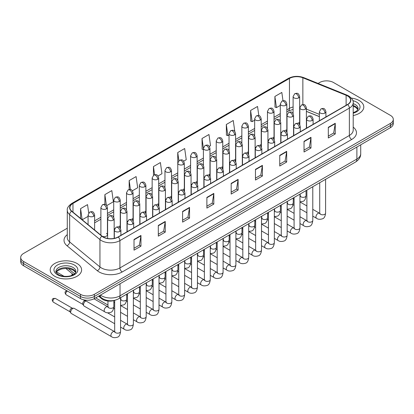 <?xml version="1.0" encoding="UTF-8"?>
<svg xmlns="http://www.w3.org/2000/svg" width="414" height="414" viewBox="0 0 414 414"><rect width="100%" height="100%" fill="white"/><g stroke="black" fill="none" stroke-linecap="round" stroke-linejoin="round"><path stroke-width="0.62" d="M280.749 132.149A3.271 1.889 0 0 0 281.251 132.521M267.936 139.549A3.271 1.889 0 0 0 268.432 139.916M255.122 146.944A3.271 1.889 0 0 0 255.619 147.317M242.309 154.344A3.271 1.889 0 0 0 242.806 154.717M229.491 161.745A3.271 1.889 0 0 0 229.993 162.112M216.677 169.14A3.271 1.889 0 0 0 217.174 169.512M203.864 176.54A3.271 1.889 0 0 0 204.361 176.907M191.051 183.94A3.271 1.889 0 0 0 191.547 184.308M178.237 191.335A3.271 1.889 0 0 0 178.734 191.708M165.419 198.736A3.271 1.889 0 0 0 165.921 199.103M152.606 206.131A3.271 1.889 0 0 0 153.102 206.503M139.792 213.531A3.271 1.889 0 0 0 140.289 213.903M126.979 220.931A3.271 1.889 0 0 0 127.476 221.299M114.166 228.326A3.271 1.889 0 0 0 114.662 228.699M102.263 236.301A3.271 1.889 0 0 0 105.663 236.441A3.271 1.889 0 0 0 107.433 234.764L107.433 207.517A3.271 1.889 0 0 1 106.476 208.853A3.271 1.889 0 0 1 101.849 208.853A3.271 1.889 0 0 1 100.892 207.517L100.892 234.764A3.271 1.889 0 0 0 101.011 235.271M293.562 124.754A3.271 1.889 0 0 0 294.064 125.121M319.38 116.639L306.381 111.387M286.679 131.761A3.271 1.889 0 0 0 286.835 131.186A3.271 1.889 0 0 0 285.877 129.851M273.861 139.161A3.271 1.889 0 0 0 274.021 138.581A3.271 1.889 0 0 0 273.059 137.246M261.048 146.556A3.271 1.889 0 0 0 261.203 145.982A3.271 1.889 0 0 0 260.246 144.646M248.234 153.956A3.271 1.889 0 0 0 248.39 153.382A3.271 1.889 0 0 0 247.432 152.047M235.421 161.356A3.271 1.889 0 0 0 235.576 160.777A3.271 1.889 0 0 0 234.619 159.442M222.608 168.752A3.271 1.889 0 0 0 222.763 168.177A3.271 1.889 0 0 0 221.806 166.842M209.789 176.152A3.271 1.889 0 0 0 209.95 175.577A3.271 1.889 0 0 0 208.987 174.237M196.976 183.552A3.271 1.889 0 0 0 197.131 182.972A3.271 1.889 0 0 0 196.174 181.637M184.163 190.947A3.271 1.889 0 0 0 184.318 190.373A3.271 1.889 0 0 0 183.361 189.038M171.349 198.347A3.271 1.889 0 0 0 171.505 197.768A3.271 1.889 0 0 0 170.547 196.433M158.536 205.742A3.271 1.889 0 0 0 158.691 205.168A3.271 1.889 0 0 0 157.734 203.833M145.718 213.143A3.271 1.889 0 0 0 145.878 212.568A3.271 1.889 0 0 0 144.916 211.233M132.904 220.543A3.271 1.889 0 0 0 133.06 219.963A3.271 1.889 0 0 0 132.102 218.628M120.091 227.938A3.271 1.889 0 0 0 120.246 227.364A3.271 1.889 0 0 0 119.289 226.028M107.433 234.764A3.271 1.889 0 0 0 106.476 233.424M299.493 124.366A3.271 1.889 0 0 0 299.648 123.786A3.271 1.889 0 0 0 298.691 122.451M114.864 300.285A9.812 5.667 180 0 1 101.699 298.706L98.599 296.145M359.202 100.55A15.701 9.067 0 0 0 351.357 98.092A15.701 9.067 0 0 1 359.202 100.55A15.701 9.067 0 0 1 363.797 106.962A15.701 9.067 0 0 0 359.202 100.55M77.004 263.475A15.701 9.067 0 0 0 59.895 261.508A15.701 9.067 0 0 0 50.203 269.881A15.701 9.067 0 0 0 54.798 276.293A15.701 9.067 0 0 0 71.912 278.26A15.701 9.067 0 0 0 81.605 269.881A15.701 9.067 0 0 0 77.004 263.475A15.701 9.067 0 0 0 59.895 261.508A15.701 9.067 0 0 0 50.203 269.881A15.701 9.067 0 0 0 54.798 276.293A15.701 9.067 0 0 0 71.912 278.26A15.701 9.067 0 0 0 81.605 269.881A15.701 9.067 0 0 0 77.004 263.475M347.517 95.944A10.469 6.044 180 0 1 350.586 100.214A10.469 6.044 180 0 1 347.517 104.488L118.062 236.963A10.469 6.044 180 0 1 102.087 236.156L71.793 211.181A10.469 6.044 180 0 1 69.899 207.714A10.469 6.044 180 0 1 72.968 203.44L289.453 78.453A10.469 6.044 180 0 1 302.857 77.775L346.12 95.267A10.469 6.044 180 0 1 347.517 95.944M347.703 95.836A10.728 6.194 0 0 0 346.27 95.142L303.007 77.651A10.728 6.194 0 0 0 289.267 78.344L72.781 203.331A10.728 6.194 0 0 0 71.581 211.264L101.87 236.244A10.728 6.194 0 0 0 118.249 237.072L347.703 104.597A10.728 6.194 0 0 0 347.703 95.836M67.285 228.223L23.572 253.456A9.812 5.667 0 0 0 20.7 257.461L20.7 261.736A9.812 5.667 0 0 0 23.572 265.741L80.476 298.597L80.476 296.46A9.812 5.667 0 0 0 94.356 296.46L390.428 125.525A9.812 5.667 0 0 0 393.3 121.514A9.812 5.667 0 0 1 390.428 125.525L94.356 296.46A9.812 5.667 0 0 1 80.476 296.46L23.572 263.604L80.476 296.46L80.476 294.323A9.812 5.667 0 0 0 94.356 294.323L390.428 123.388A9.812 5.667 0 0 0 393.3 119.382A9.812 5.667 0 0 0 390.428 115.371L333.524 82.521A9.812 5.667 0 0 0 319.644 82.521L318.081 83.426M20.7 259.599A9.812 5.667 0 0 0 23.572 263.604A9.812 5.667 0 0 1 20.7 259.599M134.022 239.473L134.022 250.159L140.962 246.154L140.962 235.468L134.022 239.473M134.022 248.265L139.368 245.176L140.936 235.825A2.619 1.511 -120 0 0 140.962 235.468M139.321 245.207L140.962 246.154M158.308 225.454L158.308 236.135L165.248 232.13L165.248 221.449L158.308 225.454M158.308 234.241L163.654 231.157L165.222 221.8A2.619 1.511 -120 0 0 165.248 221.449M163.608 231.183L165.248 232.13M182.595 211.43L182.595 222.116L189.534 218.111L189.534 207.424L182.595 211.43M182.595 220.217L187.94 217.133L189.508 207.781A2.619 1.511 -120 0 0 189.534 207.424M187.894 217.159L189.534 218.111M206.886 197.411L206.886 208.092L213.826 204.086L213.826 193.405L206.886 197.411M206.886 206.198L212.227 203.114L213.795 193.757A2.619 1.511 -120 0 0 213.826 193.405M212.18 203.139L213.826 204.086M328.318 127.3L328.318 137.981L335.257 133.976L335.257 123.294L328.318 127.3M328.318 136.087L333.663 133.003L335.231 123.646A2.619 1.511 -120 0 0 335.257 123.294M333.617 133.029L335.257 133.976M304.031 141.319L304.031 152.005L310.971 148L310.971 137.313L304.031 141.319M304.031 150.111L309.377 147.022L310.945 137.671A2.619 1.511 -120 0 0 310.971 137.313M309.33 147.053L310.971 148M279.745 155.343L279.745 166.024L286.685 162.019L286.685 151.338L279.745 155.343M279.745 164.13L285.091 161.046L286.659 151.69A2.619 1.511 -120 0 0 286.685 151.338M285.044 161.072L286.685 162.019M255.459 169.367L255.459 180.049L262.398 176.043L262.398 165.357L255.459 169.367M255.459 178.155L260.804 175.065L262.367 165.714A2.619 1.511 -120 0 0 262.398 165.357M260.758 175.096L262.398 176.043M231.172 183.386L231.172 194.073L238.112 190.062L238.112 179.381L231.172 183.386M231.172 192.174L236.518 189.089L238.081 179.738A2.619 1.511 -120 0 0 238.112 179.381M236.472 189.115L238.112 190.062M353.199 115.532A15.701 9.067 0 0 0 363.797 106.962A15.701 9.067 0 0 1 353.199 115.532M20.7 257.461A9.812 5.667 0 0 0 23.572 261.472L80.476 294.323M132.418 190.771L137.671 187.739L136.102 176.576L129.168 180.582L129.168 189.508M106.786 205.567L113.384 201.763L111.816 190.6L104.877 194.606L104.877 204.325M88.705 212.987L87.53 204.619L80.59 208.625L80.59 218.432M209.303 146.385L210.535 145.671L208.966 134.509L202.027 138.514L202.141 149.133M234.785 131.404L233.253 120.49L226.313 124.495L226.427 135.114M258.822 115.589L257.539 106.465L250.599 110.471L250.713 121.09M282.99 100.721L281.825 92.446L274.891 96.452L274.999 107.071M158.044 175.976L161.957 173.72L160.394 162.552L153.454 166.563L153.454 175.308M183.676 161.181L186.243 159.695L184.68 148.533L177.741 152.538L177.777 163.199M177.741 152.538L178.884 160.679M203.403 149.609L202.027 149.092M202.027 138.514L203.403 148.336A3.271 1.889 0 0 0 204.361 149.666A3.271 1.889 0 0 0 208.987 149.666A3.271 1.889 0 0 0 209.95 148.331C208.62 144.134 207.331 144.972 205.039 145.5A3.271 1.889 60 0 1 206.674 145.661A3.271 1.889 -120 0 1 208.987 149.666M226.313 124.495L227.881 135.657L229.035 134.99M227.881 135.657L226.313 135.073M250.599 110.471L252.167 121.633L254.662 120.195M252.167 121.633L250.599 121.048M274.891 96.452L276.454 107.614L280.294 105.399M276.454 107.614L274.891 107.029M153.454 166.563L154.603 174.755M129.168 180.582L130.42 189.514M104.877 194.606L106.351 205.085M82.205 219.762L88.073 216.372M80.59 208.625L82.148 219.715M80.476 298.597A9.812 5.667 0 0 0 94.356 298.597L390.428 127.662A9.812 5.667 0 0 0 393.3 123.651L393.3 119.382M107.95 305.035L96.928 298.675A2.945 1.697 -60 0 1 96.56 298.313A2.945 1.697 -60 0 1 96.322 297.459M114.678 323.717L84.114 306.075A2.945 1.697 -60 0 1 83.747 305.708A2.945 1.697 -60 0 1 83.504 304.725A2.945 1.697 -60 0 1 85.589 301.118A2.945 1.697 -60 0 1 85.936 300.952M83.747 305.708L82.872 304.3A2.127 1.226 -60 0 1 82.697 303.591A2.127 1.226 -60 0 1 84.197 300.988A2.127 1.226 -60 0 1 84.901 300.781L85.682 300.807M70.69 312.125A2.945 1.697 -60 0 1 72.771 308.518A2.945 1.697 -60 0 1 73.744 308.233A2.945 1.697 -60 0 1 74.246 308.373L114.471 331.593A2.945 1.697 -60 0 0 113.125 331.671A2.945 1.697 -60 0 0 112.996 331.743A2.945 1.697 -60 0 0 111.076 334.336A2.945 1.697 -60 0 0 111.526 336.696L71.301 313.47A2.945 1.697 -60 0 1 70.934 313.108A2.945 1.697 -60 0 1 70.69 312.125M70.934 313.108L70.054 311.701A2.127 1.226 -60 0 1 69.883 310.986A2.127 1.226 -60 0 1 71.384 308.383A2.127 1.226 -60 0 1 72.088 308.182L73.744 308.233M101.699 298.013L101.699 298.706M353.199 127.134A16.358 9.444 180 0 1 351.683 139.477L122.228 271.951A3.271 1.889 60 0 1 119.915 267.946L349.369 135.471A13.082 7.555 0 0 0 353.199 130.131L353.199 102.781A13.082 7.555 180 0 1 349.369 108.121A3.271 1.889 -120 0 0 347.703 104.597M122.228 271.951A16.358 9.444 180 0 1 99.096 271.951A16.358 9.444 180 0 1 97.264 270.694L66.97 245.714A16.358 9.444 180 0 1 67.285 234.634M101.409 267.946A13.082 7.555 0 0 0 119.915 267.946L119.915 240.596A13.082 7.555 180 0 1 99.945 239.587L69.65 214.612A13.082 7.555 180 0 1 67.285 210.276L67.285 237.626A13.082 7.555 0 0 0 69.65 241.962L99.945 266.937A13.082 7.555 0 0 0 101.409 267.946M353.199 102.781C353.639 100.737 352.133 98.454 348.691 95.939L346.973 95.106A3.271 1.532 112 0 0 346.27 95.142M346.973 95.106L303.71 77.615C298.292 75.7 293.148 75.979 288.279 78.453A3.271 1.889 60 0 1 289.267 78.344M72.781 203.331A3.271 1.889 -120 0 0 71.793 203.44C68.398 205.877 66.892 208.159 67.285 210.276M71.581 211.264A3.271 2.189 129.5 0 0 69.65 214.612L69.65 241.962A3.271 2.189 -50.5 0 1 66.97 245.714M303.71 77.615A3.271 1.532 112 0 0 303.007 77.651M101.87 236.244A3.271 2.189 129.5 0 0 99.945 239.587L99.945 266.937A3.271 2.189 -50.5 0 1 97.264 270.694M118.249 237.072A3.271 1.889 60 0 1 119.915 240.596L349.369 108.121L349.369 135.471A3.271 1.889 60 0 0 351.683 139.477M94.356 294.323L94.356 298.597M390.428 123.388L390.428 127.662M23.572 261.472L23.572 265.741M72.968 203.44L72.968 212.149M346.12 95.267L346.12 105.296M302.857 77.775L302.857 104.566M319.38 114.373L306.381 109.115M299.979 106.874A10.469 6.044 0 0 0 299.648 106.817M293.107 106.998A10.469 6.044 0 0 0 289.453 108.37L286.835 109.881M289.453 78.453L289.453 108.37A5.889 3.4 60 0 1 288.232 111.061L286.835 111.873M280.294 113.659L274.021 117.276M267.475 121.054L261.203 124.676M254.662 128.454L248.39 132.076M241.848 135.849L235.576 139.471M229.035 143.249L222.763 146.872M216.222 150.649L209.95 154.267M203.403 158.044L197.131 161.667M190.59 165.445L184.318 169.067M177.777 172.845L171.505 176.462M164.963 180.24L158.691 183.863M152.15 187.64L145.878 191.263M139.332 195.035L133.06 198.658M126.518 202.436L120.246 206.058M113.705 209.836L107.433 213.453M100.892 217.231L94.62 220.853M231.172 183.728L238.081 179.738M255.459 169.704L262.367 165.714M279.745 155.68L286.659 151.69M304.031 141.66L310.945 137.671M328.318 127.636L335.231 123.646M206.886 197.747L213.795 193.757M182.595 211.771L189.508 207.781M158.308 225.79L165.222 221.8M134.022 239.815L140.936 235.825M100.442 295.084A13.082 7.555 0 0 0 101.523 295.793A13.082 7.555 0 0 0 120.029 295.793L356.889 159.043A13.082 7.555 0 0 0 360.718 153.703C360.817 156.947 359.083 159.726 355.533 162.04L118.673 298.784A6.541 3.778 60 0 0 120.029 295.793L120.029 283.771M356.889 147.022L356.889 159.043A6.541 3.778 60 0 1 355.533 162.04M100.084 295.286A6.541 4.378 129.5 0 0 101.254 297.661L99.075 295.87M68.284 268.582L74.592 273.783M324.964 113.048A3.271 1.889 0 0 0 325.927 111.713C324.597 107.516 323.308 108.354 321.016 108.882A3.271 1.889 60 0 1 322.651 109.042A3.271 1.889 -120 0 1 324.964 113.048A3.271 1.889 0 0 1 320.338 113.048A3.271 1.889 0 0 1 319.38 111.713L321.016 108.882M312.782 216.144L316.555 218.323A2.945 1.697 -60 0 1 316.105 215.963A2.945 1.697 -60 0 1 318.024 213.37A2.945 1.697 -60 0 1 318.159 213.298A2.945 1.697 -60 0 1 319.499 213.226L312.782 209.344M319.877 213.52L319.613 213.738L319.711 213.101A2.945 1.697 -0 0 0 320.571 214.302A2.945 1.697 -0 0 0 324.602 214.374A2.945 1.697 -0 0 0 325.595 213.101C325.192 216.522 324.136 218.432 322.423 218.83C319.96 219.58 318.004 219.41 316.555 218.323M305.418 109.161A3.271 1.889 0 0 0 306.381 107.826C305.051 103.635 303.762 104.468 301.47 104.996A3.271 1.889 60 0 1 303.11 105.156A3.271 1.889 -120 0 1 305.418 109.161A3.271 1.889 0 0 1 300.797 109.161A3.271 1.889 0 0 1 299.834 107.826L301.47 104.996M300.331 196.065L300.067 196.283L300.166 195.646A2.945 1.697 -0 0 0 301.025 196.852A2.945 1.697 -0 0 0 305.056 196.924A2.945 1.697 -0 0 0 306.049 195.646C305.646 199.067 304.59 200.976 302.877 201.375L299.969 201.866M298.691 97.88A3.271 1.889 0 0 0 299.648 96.545C298.318 92.348 297.029 93.181 294.742 93.709A3.271 1.889 60 0 1 296.377 93.874A3.271 1.889 -120 0 1 298.691 97.88A3.271 1.889 0 0 1 294.064 97.88A3.271 1.889 0 0 1 293.107 96.545L294.742 93.709M312.151 120.448A3.271 1.889 0 0 0 313.108 119.113C311.783 114.916 310.49 115.754 308.202 116.277A3.271 1.889 60 0 1 309.838 116.443A3.271 1.889 -120 0 1 312.151 120.448A3.271 1.889 0 0 1 307.524 120.448A3.271 1.889 0 0 1 306.567 119.113L308.202 116.277M299.969 223.544L303.741 225.718A2.945 1.697 -60 0 1 303.291 223.363A2.945 1.697 -60 0 1 305.211 220.766A2.945 1.697 -60 0 1 305.346 220.698A2.945 1.697 -60 0 1 306.686 220.621L299.969 216.745M307.064 220.916L306.8 221.138L306.893 220.502A2.945 1.697 -0 0 0 307.757 221.702A2.945 1.697 -0 0 0 311.783 221.775A2.945 1.697 -0 0 0 312.782 220.502C312.379 223.917 311.323 225.827 309.605 226.23C307.147 226.975 305.19 226.81 303.741 225.718M299.338 127.848A3.271 1.889 0 0 0 300.295 126.513C298.97 122.316 297.676 123.149 295.389 123.677A3.271 1.889 60 0 1 297.024 123.838A3.271 1.889 -120 0 1 299.338 127.848A3.271 1.889 0 0 1 294.711 127.848A3.271 1.889 0 0 1 293.754 126.513L295.389 123.677M287.156 230.94L290.928 233.118A2.945 1.697 -60 0 1 290.473 230.758A2.945 1.697 -60 0 1 292.398 228.166A2.945 1.697 -60 0 1 292.527 228.093A2.945 1.697 -60 0 1 293.873 228.021L287.156 224.14M294.25 228.316L293.987 228.533L294.08 227.897A2.945 1.697 -0 0 0 294.944 229.102A2.945 1.697 -0 0 0 298.97 229.175A2.945 1.697 -0 0 0 299.969 227.897C299.565 231.317 298.504 233.227 296.791 233.625C294.333 234.376 292.377 234.205 290.928 233.118M286.524 135.243A3.271 1.889 0 0 0 287.482 133.908C286.152 129.711 284.863 130.55 282.576 131.078A3.271 1.889 60 0 1 284.211 131.238A3.271 1.889 -120 0 1 286.524 135.243A3.271 1.889 0 0 1 281.898 135.243A3.271 1.889 0 0 1 280.94 133.908L282.576 131.078M274.337 238.34L278.11 240.518A2.945 1.697 -60 0 1 277.659 238.159A2.945 1.697 -60 0 1 279.585 235.566A2.945 1.697 -60 0 1 279.714 235.494A2.945 1.697 -60 0 1 281.054 235.416L274.337 231.54M281.437 235.716L281.173 235.933L281.266 235.297A2.945 1.697 -0 0 0 282.131 236.497A2.945 1.697 -0 0 0 286.157 236.57A2.945 1.697 -0 0 0 287.156 235.297C286.752 238.718 285.691 240.627 283.978 241.026C281.52 241.771 279.564 241.605 278.11 240.518M273.711 142.644A3.271 1.889 0 0 0 274.668 141.309C273.338 137.112 272.05 137.945 269.762 138.473A3.271 1.889 60 0 1 271.398 138.638A3.271 1.889 -120 0 1 273.711 142.644A3.271 1.889 0 0 1 269.084 142.644A3.271 1.889 0 0 1 268.122 141.309L269.762 138.473M261.524 245.74L265.296 247.914A2.945 1.697 -60 0 1 264.846 245.559A2.945 1.697 -60 0 1 266.771 242.961A2.945 1.697 -60 0 1 266.901 242.894A2.945 1.697 -60 0 1 268.241 242.816L261.524 238.94M268.619 243.111L268.355 243.328L268.453 242.697A2.945 1.697 -0 0 0 269.312 243.898A2.945 1.697 -0 0 0 273.344 243.97A2.945 1.697 -0 0 0 274.337 242.697C273.939 246.113 272.878 248.022 271.165 248.426C268.702 249.171 266.745 249 265.296 247.914M292.605 116.562A3.271 1.889 0 0 0 293.562 115.227C292.237 111.03 290.949 111.868 288.656 112.396A3.271 1.889 60 0 1 290.292 112.556A3.271 1.889 -120 0 1 292.605 116.562A3.271 1.889 0 0 1 287.978 116.562A3.271 1.889 0 0 1 287.021 115.227L288.656 112.396M287.518 203.465L287.254 203.683L287.347 203.046A2.945 1.697 -0 0 0 288.211 204.247A2.945 1.697 -0 0 0 292.243 204.319A2.945 1.697 -0 0 0 293.236 203.046C292.833 206.462 291.777 208.371 290.059 208.775L287.156 209.261M279.792 123.962A3.271 1.889 0 0 0 280.749 122.627C279.424 118.43 278.13 119.263 275.843 119.791A3.271 1.889 60 0 1 277.478 119.951A3.271 1.889 -120 0 1 279.792 123.962A3.271 1.889 0 0 1 275.165 123.962A3.271 1.889 0 0 1 274.208 122.627L275.843 119.791M274.705 210.861L274.441 211.078L274.534 210.447A2.945 1.697 -0 0 0 275.398 211.647A2.945 1.697 -0 0 0 279.424 211.72A2.945 1.697 -0 0 0 280.423 210.447C280.019 213.862 278.958 215.772 277.245 216.17L274.337 216.662M266.978 131.357A3.271 1.889 0 0 0 267.936 130.022C266.611 125.825 265.317 126.663 263.03 127.191A3.271 1.889 60 0 1 264.665 127.352A3.271 1.889 -120 0 1 266.978 131.357A3.271 1.889 0 0 1 262.352 131.357A3.271 1.889 0 0 1 261.394 130.022L263.03 127.191M261.891 218.261L261.627 218.478L261.72 217.842A2.945 1.697 -0 0 0 262.585 219.042A2.945 1.697 -0 0 0 266.611 219.12A2.945 1.697 -0 0 0 267.61 217.842C267.206 221.262 266.145 223.172 264.432 223.57L261.524 224.057M357.903 109.384A9.972 5.755 0 0 0 355.145 106.362A9.972 5.755 0 0 0 353.199 105.487M353.199 112.748L356.216 111.309L357.251 110.398L358.069 108.561A9.972 5.755 0 0 0 355.145 104.494A9.972 5.755 0 0 0 353.199 103.619M353.199 113.188A11.934 6.888 0 0 0 356.537 102.087A11.934 6.888 0 0 0 352.847 100.638M75.705 272.308A9.972 5.755 0 0 0 72.952 269.286A9.972 5.755 0 0 0 62.944 267.858A9.972 5.755 0 0 0 56.097 272.308M72.952 267.413A9.972 5.755 0 0 0 62.09 266.166A9.972 5.755 0 0 0 55.931 271.486C55.409 271.796 56.247 272.852 58.446 274.658C63.57 277.654 74.97 276.821 75.876 271.486A9.972 5.755 0 0 0 72.952 267.413M57.463 274.756A11.934 6.888 0 0 0 74.339 274.756A11.934 6.888 0 0 0 74.339 265.012A11.934 6.888 0 0 0 57.463 265.012A11.934 6.888 0 0 0 57.463 274.756M260.892 150.039A3.271 1.889 0 0 0 261.85 148.704C260.525 144.512 259.236 145.345 256.944 145.873A3.271 1.889 60 0 1 258.579 146.033A3.271 1.889 -120 0 1 260.892 150.039A3.271 1.889 0 0 1 256.266 150.039A3.271 1.889 0 0 1 255.309 148.704L256.944 145.873M248.71 253.135L252.483 255.314A2.945 1.697 -60 0 1 252.033 252.954A2.945 1.697 -60 0 1 253.953 250.361A2.945 1.697 -60 0 1 254.087 250.289A2.945 1.697 -60 0 1 255.428 250.216L248.71 246.335M255.805 250.511L255.541 250.729L255.635 250.092A2.945 1.697 -0 0 0 256.499 251.293A2.945 1.697 -0 0 0 260.53 251.37A2.945 1.697 -0 0 0 261.524 250.092C261.12 253.513 260.064 255.422 258.352 255.821C255.888 256.571 253.932 256.401 252.483 255.314M248.079 157.439A3.271 1.889 0 0 0 249.037 156.104C247.712 151.907 246.418 152.745 244.131 153.273A3.271 1.889 60 0 1 245.766 153.434A3.271 1.889 -120 0 1 248.079 157.439A3.271 1.889 0 0 1 243.453 157.439A3.271 1.889 0 0 1 242.495 156.104L244.131 153.273M235.897 260.535L239.67 262.714A2.945 1.697 -60 0 1 239.22 260.354A2.945 1.697 -60 0 1 241.139 257.756A2.945 1.697 -60 0 1 241.274 257.689A2.945 1.697 -60 0 1 242.614 257.611L235.897 253.735M242.992 257.912L242.728 258.129L242.821 257.492A2.945 1.697 -0 0 0 243.686 258.693A2.945 1.697 -0 0 0 247.712 258.766A2.945 1.697 -0 0 0 248.71 257.492C248.307 260.908 247.251 262.818 245.533 263.221C243.075 263.966 241.119 263.801 239.67 262.714M235.266 164.839A3.271 1.889 0 0 0 236.223 163.504C234.898 159.307 233.605 160.14 231.317 160.668A3.271 1.889 60 0 1 232.953 160.834A3.271 1.889 -120 0 1 235.266 164.839A3.271 1.889 0 0 1 230.639 164.839A3.271 1.889 0 0 1 229.682 163.504L231.317 160.668M223.084 267.93L226.856 270.109A2.945 1.697 -60 0 1 226.401 267.749A2.945 1.697 -60 0 1 228.326 265.157A2.945 1.697 -60 0 1 228.456 265.084A2.945 1.697 -60 0 1 229.796 265.012L223.084 261.136M230.179 265.307L229.915 265.524L230.008 264.888A2.945 1.697 -0 0 0 230.872 266.093A2.945 1.697 -0 0 0 234.898 266.166A2.945 1.697 -0 0 0 235.897 264.888C235.494 268.308 234.433 270.218 232.72 270.616C230.262 271.367 228.305 271.196 226.856 270.109M254.165 138.757A3.271 1.889 0 0 0 255.122 137.422C253.792 133.225 252.504 134.064 250.216 134.586A3.271 1.889 60 0 1 251.852 134.752A3.271 1.889 -120 0 1 254.165 138.757A3.271 1.889 0 0 1 249.538 138.757A3.271 1.889 0 0 1 248.581 137.422L250.216 134.586M249.073 225.661L248.814 225.878L248.907 225.242A2.945 1.697 -0 0 0 249.766 226.442A2.945 1.697 -0 0 0 253.798 226.515A2.945 1.697 -0 0 0 254.796 225.242C254.393 228.657 253.332 230.567 251.619 230.971L248.71 231.457M241.346 146.158A3.271 1.889 0 0 0 242.309 144.817C240.979 140.625 239.69 141.459 237.398 141.986A3.271 1.889 60 0 1 239.038 142.147A3.271 1.889 -120 0 1 241.346 146.158A3.271 1.889 0 0 1 236.725 146.158A3.271 1.889 0 0 1 235.763 144.817L237.398 141.986M236.259 233.056L235.996 233.273L236.094 232.637A2.945 1.697 -0 0 0 236.953 233.843A2.945 1.697 -0 0 0 240.984 233.915A2.945 1.697 -0 0 0 241.978 232.637C241.574 236.058 240.518 237.967 238.806 238.366L235.897 238.857M228.533 153.553A3.271 1.889 0 0 0 229.491 152.217C228.166 148.021 226.877 148.859 224.585 149.387A3.271 1.889 60 0 1 226.22 149.547A3.271 1.889 -120 0 1 228.533 153.553A3.271 1.889 0 0 1 223.907 153.553A3.271 1.889 0 0 1 222.949 152.217L224.585 149.387M223.446 240.456L223.182 240.674L223.275 240.037A2.945 1.697 -0 0 0 224.14 241.238A2.945 1.697 -0 0 0 228.171 241.31A2.945 1.697 -0 0 0 229.165 240.037C228.761 243.458 227.705 245.367 225.987 245.766L223.084 246.252M222.453 172.234A3.271 1.889 0 0 0 223.41 170.899C222.08 166.702 220.791 167.541 218.504 168.068A3.271 1.889 60 0 1 220.139 168.229A3.271 1.889 -120 0 1 222.453 172.234A3.271 1.889 0 0 1 217.826 172.234A3.271 1.889 0 0 1 216.869 170.899L218.504 168.068M210.265 275.331L214.038 277.509A2.945 1.697 -60 0 1 213.588 275.15A2.945 1.697 -60 0 1 215.513 272.557A2.945 1.697 -60 0 1 215.642 272.484A2.945 1.697 -60 0 1 216.983 272.407L210.265 268.531M217.36 272.707L217.102 272.924L217.195 272.288A2.945 1.697 -0 0 0 218.059 273.488A2.945 1.697 -0 0 0 222.085 273.561A2.945 1.697 -0 0 0 223.084 272.288C222.68 275.708 221.619 277.618 219.906 278.017C217.448 278.767 215.492 278.596 214.038 277.509M209.639 179.635A3.271 1.889 0 0 0 210.597 178.299C209.267 174.103 207.978 174.941 205.691 175.464A3.271 1.889 60 0 1 207.326 175.629A3.271 1.889 -120 0 1 209.639 179.635A3.271 1.889 0 0 1 205.013 179.635A3.271 1.889 0 0 1 204.05 178.299L205.691 175.464M197.452 282.731L201.225 284.904A2.945 1.697 -60 0 1 200.774 282.55A2.945 1.697 -60 0 1 202.7 279.952A2.945 1.697 -60 0 1 202.829 279.885A2.945 1.697 -60 0 1 204.169 279.807L197.452 275.931M204.547 280.102L204.283 280.325L204.381 279.688A2.945 1.697 -0 0 0 205.24 280.889A2.945 1.697 -0 0 0 209.272 280.961A2.945 1.697 -0 0 0 210.265 279.688C209.862 283.104 208.806 285.013 207.093 285.417C204.63 286.162 202.674 285.996 201.225 284.904M196.821 187.035A3.271 1.889 0 0 0 197.778 185.7C196.453 181.503 195.165 182.336 192.872 182.864A3.271 1.889 60 0 1 194.508 183.024A3.271 1.889 -120 0 1 196.821 187.035A3.271 1.889 0 0 1 192.194 187.035A3.271 1.889 0 0 1 191.237 185.7L192.872 182.864M184.639 290.126L188.411 292.305A2.945 1.697 -60 0 1 187.961 289.945A2.945 1.697 -60 0 1 189.881 287.352A2.945 1.697 -60 0 1 190.016 287.28A2.945 1.697 -60 0 1 191.356 287.207L184.639 283.326M191.734 287.502L191.47 287.72L191.563 287.083A2.945 1.697 -0 0 0 192.427 288.289A2.945 1.697 -0 0 0 196.459 288.361A2.945 1.697 -0 0 0 197.452 287.083C197.048 290.504 195.993 292.413 194.28 292.812C191.817 293.562 189.86 293.391 188.411 292.305M184.007 194.43A3.271 1.889 0 0 0 184.965 193.095C183.64 188.898 182.346 189.736 180.059 190.264A3.271 1.889 60 0 1 181.694 190.424A3.271 1.889 -120 0 1 184.007 194.43A3.271 1.889 0 0 1 179.381 194.43A3.271 1.889 0 0 1 178.424 193.095L180.059 190.264M171.826 297.526L175.598 299.705A2.945 1.697 -60 0 1 175.148 297.345A2.945 1.697 -60 0 1 177.068 294.752A2.945 1.697 -60 0 1 177.197 294.68A2.945 1.697 -60 0 1 178.543 294.602L171.826 290.726M178.92 294.903L178.657 295.12L178.75 294.483A2.945 1.697 -0 0 0 179.614 295.684A2.945 1.697 -0 0 0 183.64 295.756A2.945 1.697 -0 0 0 184.639 294.483C184.235 297.904 183.174 299.814 181.461 300.212C179.003 300.957 177.047 300.792 175.598 299.705M171.194 201.83A3.271 1.889 0 0 0 172.152 200.495C170.827 196.298 169.533 197.131 167.246 197.659A3.271 1.889 60 0 1 168.881 197.825A3.271 1.889 -120 0 1 171.194 201.83A3.271 1.889 0 0 1 166.568 201.83A3.271 1.889 0 0 1 165.61 200.495L167.246 197.659M159.012 304.927L162.785 307.1A2.945 1.697 -60 0 1 162.329 304.74A2.945 1.697 -60 0 1 164.254 302.148A2.945 1.697 -60 0 1 164.384 302.08A2.945 1.697 -60 0 1 165.724 302.003L159.012 298.127M166.107 302.298L165.843 302.515L165.936 301.884A2.945 1.697 -0 0 0 166.801 303.084A2.945 1.697 -0 0 0 170.827 303.157A2.945 1.697 -0 0 0 171.826 301.884C171.422 305.299 170.361 307.209 168.648 307.612C166.19 308.358 164.234 308.187 162.785 307.1M215.72 160.953A3.271 1.889 0 0 0 216.677 159.618C215.352 155.421 214.059 156.254 211.771 156.782A3.271 1.889 60 0 1 213.407 156.947A3.271 1.889 -120 0 1 215.72 160.953A3.271 1.889 0 0 1 211.093 160.953A3.271 1.889 0 0 1 210.136 159.618L211.771 156.782M210.633 247.851L210.369 248.069L210.462 247.437A2.945 1.697 -0 0 0 211.326 248.638A2.945 1.697 -0 0 0 215.352 248.71A2.945 1.697 -0 0 0 216.351 247.437C215.948 250.853 214.887 252.763 213.174 253.166L210.265 253.653M202.907 168.348A3.271 1.889 0 0 0 203.864 167.013C202.534 162.821 201.245 163.654 198.958 164.182A3.271 1.889 60 0 1 200.593 164.342A3.271 1.889 -120 0 1 202.907 168.348A3.271 1.889 0 0 1 198.28 168.348A3.271 1.889 0 0 1 197.323 167.013L198.958 164.182M197.82 255.252L197.556 255.469L197.649 254.833A2.945 1.697 -0 0 0 198.513 256.033A2.945 1.697 -0 0 0 202.539 256.111A2.945 1.697 -0 0 0 203.538 254.833C203.134 258.253 202.073 260.163 200.36 260.561L197.452 261.053M190.093 175.748A3.271 1.889 0 0 0 191.051 174.413C189.721 170.216 188.432 171.054 186.145 171.582A3.271 1.889 60 0 1 187.78 171.743A3.271 1.889 -120 0 1 190.093 175.748A3.271 1.889 0 0 1 185.467 175.748A3.271 1.889 0 0 1 184.509 174.413L186.145 171.582M185.001 262.652L184.742 262.869L184.835 262.233A2.945 1.697 -0 0 0 185.695 263.433A2.945 1.697 -0 0 0 189.726 263.506A2.945 1.697 -0 0 0 190.725 262.233C190.321 265.648 189.26 267.558 187.547 267.961L184.639 268.448M177.275 183.148A3.271 1.889 0 0 0 178.237 181.813C176.907 177.616 175.619 178.45 173.326 178.977A3.271 1.889 60 0 1 174.962 179.138A3.271 1.889 -120 0 1 177.275 183.148A3.271 1.889 0 0 1 172.654 183.148A3.271 1.889 0 0 1 171.691 181.813L173.326 178.977M172.188 270.047L171.924 270.264L172.022 269.628A2.945 1.697 -0 0 0 172.881 270.834A2.945 1.697 -0 0 0 176.913 270.906A2.945 1.697 -0 0 0 177.906 269.628C177.502 273.049 176.447 274.958 174.734 275.357L171.826 275.848M164.462 190.543A3.271 1.889 0 0 0 165.419 189.208C164.094 185.011 162.805 185.85 160.513 186.378A3.271 1.889 60 0 1 162.148 186.538A3.271 1.889 -120 0 1 164.462 190.543A3.271 1.889 0 0 1 159.835 190.543A3.271 1.889 0 0 1 158.878 189.208L160.513 186.378M159.374 277.447L159.111 277.665L159.204 277.028A2.945 1.697 -0 0 0 160.068 278.229A2.945 1.697 -0 0 0 164.099 278.301A2.945 1.697 -0 0 0 165.093 277.028C164.689 280.449 163.633 282.358 161.915 282.757L159.012 283.243M158.381 209.225A3.271 1.889 0 0 0 159.338 207.89C158.008 203.698 156.72 204.532 154.432 205.059A3.271 1.889 60 0 1 156.068 205.22A3.271 1.889 -120 0 1 158.381 209.225A3.271 1.889 0 0 1 153.754 209.225A3.271 1.889 0 0 1 152.797 207.89L154.432 205.059M146.194 312.322L149.966 314.5A2.945 1.697 -60 0 1 149.516 312.14A2.945 1.697 -60 0 1 151.441 309.548A2.945 1.697 -60 0 1 151.571 309.475A2.945 1.697 -60 0 1 152.911 309.403L146.194 305.522M153.289 309.698L153.03 309.915L153.123 309.279A2.945 1.697 -0 0 0 153.982 310.479A2.945 1.697 -0 0 0 158.013 310.557A2.945 1.697 -0 0 0 159.012 309.279C158.609 312.699 157.548 314.609 155.835 315.007C153.371 315.758 151.421 315.587 149.966 314.5M145.568 216.625A3.271 1.889 0 0 0 146.525 215.29C145.195 211.093 143.906 211.932 141.619 212.46A3.271 1.889 60 0 1 143.254 212.62A3.271 1.889 -120 0 1 145.568 216.625A3.271 1.889 0 0 1 140.941 216.625A3.271 1.889 0 0 1 139.979 215.29L141.619 212.46M133.38 319.722L137.153 321.901A2.945 1.697 -60 0 1 136.703 319.541A2.945 1.697 -60 0 1 138.628 316.943A2.945 1.697 -60 0 1 138.757 316.876A2.945 1.697 -60 0 1 140.098 316.798L133.38 312.922M140.475 317.098L140.211 317.315L140.31 316.679A2.945 1.697 -0 0 0 141.169 317.88A2.945 1.697 -0 0 0 145.2 317.952A2.945 1.697 -0 0 0 146.194 316.679C145.79 320.094 144.734 322.004 143.021 322.408C140.558 323.153 138.602 322.987 137.153 321.901M132.749 224.026A3.271 1.889 0 0 0 133.706 222.691C132.382 218.494 131.093 219.327 128.801 219.855A3.271 1.889 60 0 1 130.436 220.02A3.271 1.889 -120 0 1 132.749 224.026A3.271 1.889 0 0 1 128.123 224.026A3.271 1.889 0 0 1 127.165 222.691L128.801 219.855M66.985 290.809L66.157 291.078A2.127 1.226 60 0 1 67.223 291.187A2.127 1.226 -60 0 1 67.446 291.073M120.567 327.117L124.34 329.296A2.945 1.697 -60 0 1 123.889 326.936A2.945 1.697 -60 0 1 125.809 324.343A2.945 1.697 -60 0 1 125.944 324.271A2.945 1.697 -60 0 1 127.284 324.198L120.567 320.322M127.662 324.493L127.398 324.711L127.491 324.074A2.945 1.697 -0 0 0 128.356 325.28A2.945 1.697 -0 0 0 132.387 325.352A2.945 1.697 -0 0 0 133.38 324.074C132.977 327.495 131.921 329.404 130.203 329.803C127.745 330.553 125.789 330.382 124.34 329.296M82.976 304.471L66.157 294.763A2.127 1.226 -60 0 1 65.831 293.06A2.127 1.226 -60 0 1 67.223 291.187M119.936 231.421A3.271 1.889 0 0 0 120.893 230.086C119.568 225.889 118.275 226.727 115.987 227.255A3.271 1.889 60 0 1 117.623 227.415A3.271 1.889 -120 0 1 119.936 231.421A3.271 1.889 0 0 1 115.309 231.421A3.271 1.889 0 0 1 114.352 230.086L115.987 227.255M54.41 298.582A2.127 1.226 -60 0 1 55.471 298.478L53.344 298.478A2.127 1.226 60 0 1 54.41 298.582A2.127 1.226 -60 0 0 53.018 300.455A2.127 1.226 -60 0 0 53.344 302.158L70.163 311.871M114.849 331.893L114.585 332.111L114.678 331.474A2.945 1.697 -0 0 0 115.542 332.675A2.945 1.697 -0 0 0 119.568 332.747A2.945 1.697 -0 0 0 120.567 331.474C120.163 334.895 119.103 336.805 117.39 337.203C114.932 337.953 112.975 337.783 111.526 336.696M151.648 197.944A3.271 1.889 0 0 0 152.606 196.609C151.281 192.412 149.987 193.245 147.7 193.773A3.271 1.889 60 0 1 149.335 193.938A3.271 1.889 -120 0 1 151.648 197.944A3.271 1.889 0 0 1 147.022 197.944A3.271 1.889 0 0 1 146.064 196.609L147.7 193.773M146.561 284.848L146.297 285.065L146.39 284.428A2.945 1.697 -0 0 0 147.255 285.629A2.945 1.697 -0 0 0 151.281 285.701A2.945 1.697 -0 0 0 152.28 284.428C151.876 287.844 150.815 289.753 149.102 290.157L146.194 290.644M138.835 205.339A3.271 1.889 0 0 0 139.792 204.004C138.462 199.812 137.174 200.645 134.886 201.173A3.271 1.889 60 0 1 136.522 201.333A3.271 1.889 -120 0 1 138.835 205.339A3.271 1.889 0 0 1 134.208 205.339A3.271 1.889 0 0 1 133.251 204.004L134.886 201.173M133.748 292.243L133.484 292.46L133.577 291.823A2.945 1.697 -0 0 0 134.441 293.029A2.945 1.697 -0 0 0 138.467 293.102A2.945 1.697 -0 0 0 139.466 291.823C139.063 295.244 138.002 297.154 136.289 297.552L133.38 298.044M126.022 212.739A3.271 1.889 0 0 0 126.979 211.404C125.649 207.207 124.36 208.045 122.073 208.573A3.271 1.889 60 0 1 123.708 208.734A3.271 1.889 -120 0 1 126.022 212.739A3.271 1.889 0 0 1 121.395 212.739A3.271 1.889 0 0 1 120.438 211.404L122.073 208.573M120.929 299.643L120.671 299.86L120.764 299.224A2.945 1.697 -0 0 0 121.623 300.424A2.945 1.697 -0 0 0 125.654 300.497A2.945 1.697 -0 0 0 126.653 299.224C126.249 302.644 125.188 304.554 123.475 304.952L120.567 305.439M72.543 275.082A2.127 1.226 -60 0 1 73.04 274.399M113.203 220.139A3.271 1.889 0 0 0 114.166 218.804C112.836 214.607 111.547 215.44 109.255 215.968A3.271 1.889 60 0 1 110.89 216.134A3.271 1.889 -120 0 1 113.203 220.139A3.271 1.889 0 0 1 108.582 220.139A3.271 1.889 0 0 1 107.619 218.804L109.255 215.968M108.116 307.038L107.852 307.255L107.95 306.624A2.945 1.697 -0 0 0 108.81 307.825A2.945 1.697 -0 0 0 112.841 307.897A2.945 1.697 -0 0 0 113.834 306.624C113.431 310.039 112.375 311.949 110.662 312.353C108.199 313.098 106.243 312.927 104.794 311.84A2.945 1.697 -60 0 1 104.183 310.495A2.945 1.697 -60 0 1 106.398 306.821A2.945 1.697 -60 0 1 107.738 306.743L93.978 298.799M285.877 105.275A3.271 1.889 0 0 0 286.835 103.94C285.505 99.748 284.216 100.581 281.929 101.109A3.271 1.889 60 0 1 283.564 101.27A3.271 1.889 -120 0 1 285.877 105.275A3.271 1.889 0 0 1 281.251 105.275A3.271 1.889 0 0 1 280.294 103.94L281.929 101.109M273.059 112.675A3.271 1.889 0 0 0 274.021 111.34C272.691 107.143 271.403 107.982 269.11 108.509A3.271 1.889 60 0 1 270.746 108.67A3.271 1.889 -120 0 1 273.059 112.675A3.271 1.889 0 0 1 268.432 112.675A3.271 1.889 0 0 1 267.475 111.34L269.11 108.509M260.246 120.076A3.271 1.889 0 0 0 261.203 118.74C259.878 114.543 258.584 115.377 256.297 115.904A3.271 1.889 60 0 1 257.932 116.07A3.271 1.889 -120 0 1 260.246 120.076A3.271 1.889 0 0 1 255.619 120.076A3.271 1.889 0 0 1 254.662 118.74L256.297 115.904M247.432 127.471A3.271 1.889 0 0 0 248.39 126.135C247.065 121.939 245.771 122.777 243.484 123.305A3.271 1.889 60 0 1 245.119 123.465A3.271 1.889 -120 0 1 247.432 127.471A3.271 1.889 0 0 1 242.806 127.471A3.271 1.889 0 0 1 241.848 126.135L243.484 123.305M234.619 134.871A3.271 1.889 0 0 0 235.576 133.536C234.246 129.339 232.958 130.177 230.67 130.7A3.271 1.889 60 0 1 232.306 130.865A3.271 1.889 -120 0 1 234.619 134.871A3.271 1.889 0 0 1 229.993 134.871A3.271 1.889 0 0 1 229.035 133.536L230.67 130.7M221.806 142.271A3.271 1.889 0 0 0 222.763 140.936C221.433 136.739 220.144 137.572 217.857 138.1A3.271 1.889 60 0 1 219.492 138.26A3.271 1.889 -120 0 1 221.806 142.271A3.271 1.889 0 0 1 217.179 142.271A3.271 1.889 0 0 1 216.222 140.936L217.857 138.1M196.174 157.066A3.271 1.889 0 0 0 197.131 155.731C195.806 151.534 194.513 152.368 192.225 152.895A3.271 1.889 60 0 1 193.861 153.061A3.271 1.889 -120 0 1 196.174 157.066A3.271 1.889 0 0 1 191.547 157.066A3.271 1.889 0 0 1 190.59 155.731L192.225 152.895M183.361 164.462A3.271 1.889 0 0 0 184.318 163.126C182.993 158.935 181.699 159.768 179.412 160.296A3.271 1.889 60 0 1 181.047 160.456A3.271 1.889 -120 0 1 183.361 164.462A3.271 1.889 0 0 1 178.734 164.462A3.271 1.889 0 0 1 177.777 163.126L179.412 160.296M170.547 171.862A3.271 1.889 0 0 0 171.505 170.527C170.175 166.33 168.886 167.168 166.599 167.696A3.271 1.889 60 0 1 168.234 167.856A3.271 1.889 -120 0 1 170.547 171.862A3.271 1.889 0 0 1 165.921 171.862A3.271 1.889 0 0 1 164.963 170.527L166.599 167.696M157.734 179.262A3.271 1.889 0 0 0 158.691 177.927C157.361 173.73 156.073 174.563 153.785 175.091A3.271 1.889 60 0 1 155.421 175.257A3.271 1.889 -120 0 1 157.734 179.262A3.271 1.889 0 0 1 153.108 179.262A3.271 1.889 0 0 1 152.15 177.927L153.785 175.091M144.916 186.657A3.271 1.889 0 0 0 145.878 185.322C144.548 181.125 143.26 181.963 140.967 182.491A3.271 1.889 60 0 1 142.602 182.652A3.271 1.889 -120 0 1 144.916 186.657A3.271 1.889 0 0 1 140.289 186.657A3.271 1.889 0 0 1 139.332 185.322L140.967 182.491M132.102 194.057A3.271 1.889 0 0 0 133.06 192.722C131.735 188.525 130.441 189.364 128.154 189.886A3.271 1.889 60 0 1 129.789 190.052A3.271 1.889 -120 0 1 132.102 194.057A3.271 1.889 0 0 1 127.476 194.057A3.271 1.889 0 0 1 126.518 192.722L128.154 189.886M119.289 201.458A3.271 1.889 0 0 0 120.246 200.117C118.921 195.925 117.628 196.759 115.34 197.287A3.271 1.889 60 0 1 116.976 197.447A3.271 1.889 -120 0 1 119.289 201.458A3.271 1.889 0 0 1 114.662 201.458A3.271 1.889 0 0 1 113.705 200.117L115.34 197.287M106.476 208.853A3.271 1.889 -120 0 0 104.162 204.847A3.271 1.889 60 0 0 102.527 204.687C104.814 204.159 106.103 203.321 107.433 207.517M93.662 216.253A3.271 1.889 0 0 0 94.62 214.918C93.29 210.721 92.001 211.554 89.714 212.082A3.271 1.889 60 0 1 91.349 212.247A3.271 1.889 -120 0 1 93.662 216.253A3.271 1.889 0 0 1 89.036 216.253A3.271 1.889 0 0 1 88.073 214.918L89.714 212.082M288.279 78.453L71.793 203.44M293.107 109.405L288.232 111.061M280.294 115.646L274.021 119.268M267.475 123.046L261.203 126.668M254.662 130.446L248.39 134.064M241.848 137.841L235.576 141.464M229.035 145.242L222.763 148.864M216.222 152.642L209.95 156.259M203.403 160.037L197.131 163.659M190.59 167.437L184.318 171.06M177.777 174.832L171.505 178.455M164.963 182.232L158.691 185.855M152.15 189.633L145.878 193.25M139.332 197.028L133.06 200.65M126.518 204.428L120.246 208.051M113.705 211.828L107.433 215.446M100.892 219.223L94.62 222.846M319.38 116.572L306.381 111.314M118.673 298.784C113.41 301.433 108.142 301.433 102.879 298.784L101.254 297.661M360.718 153.703L360.718 144.812M73.356 274.658L65.8 268.427M320.094 213.458L319.499 213.226M325.595 179.319L325.595 213.101M325.927 116.955L325.927 111.713M306.893 212.744L299.969 208.744M294.08 205.349L293.06 204.759M319.711 182.719L319.711 213.101M319.38 120.733L319.38 111.713M306.893 205.944L299.969 201.949M300.554 196.003L299.953 195.77M306.049 190.606L306.049 195.646M306.381 128.242L306.381 107.826M300.166 194.006L300.166 195.646M294.08 199.175L293.236 198.689M299.834 124.842L299.834 107.826M299.648 123.786L299.648 96.545M293.107 113.555L293.107 96.545M307.281 220.859L306.686 220.621M312.782 186.719L312.782 220.502M313.108 124.355L313.108 119.113M294.08 220.144L287.156 216.144M281.266 212.744L280.247 212.154M306.893 190.119L306.893 220.502M306.567 128.133L306.567 119.113M294.08 213.345L287.156 209.344M294.468 228.254L293.873 228.021M299.969 194.114L299.969 227.897M300.295 131.755L300.295 126.513M281.266 227.54L274.337 223.544M268.453 220.144L267.434 219.555M294.08 197.514L294.08 227.897M293.754 135.528L293.754 126.513M281.266 220.745L274.337 216.745M281.655 235.654L281.054 235.416M287.156 201.514L287.156 235.297M287.482 139.151L287.482 133.908M268.453 234.94L261.524 230.94M255.635 227.54L254.62 226.955M281.266 204.914L281.266 235.297M280.94 142.928L280.94 133.908M268.453 228.14L261.524 224.14M268.841 243.054L268.241 242.816M274.337 208.915L274.337 242.697M274.668 146.551L274.668 141.309M255.635 242.34L248.71 238.34M242.821 234.94L241.802 234.35M268.453 212.315L268.453 242.697M268.122 150.329L268.122 141.309M255.635 235.54L248.71 231.54M287.735 203.403L287.14 203.165M293.236 198.001L293.236 203.046M293.562 135.642L293.562 115.227M287.347 201.401L287.347 203.046M281.266 206.576L280.423 206.089M287.021 132.237L287.021 115.227M274.922 210.804L274.327 210.566M280.423 205.401L280.423 210.447M280.749 143.037L280.749 122.627M274.534 208.801L274.534 210.447M268.453 213.976L267.61 213.484M274.208 139.637L274.208 122.627M262.109 218.199L261.508 217.966M267.61 212.801L267.61 217.842M267.936 150.437L267.936 130.022M261.72 216.201L261.72 217.842M255.635 221.371L254.796 220.885M261.394 147.037L261.394 130.022M357.851 109.498L355.554 107.262L353.199 106.248M75.658 272.422L73.361 270.182L69.852 268.862L65.893 268.427L61.676 268.929L57.737 270.637L56.149 272.422M256.023 250.449L255.428 250.216M261.524 216.31L261.524 250.092M261.85 153.946L261.85 148.704M242.821 249.735L235.897 245.74M230.008 242.34L228.989 241.75M255.635 219.71L255.635 250.092M255.309 157.724L255.309 148.704M242.821 242.935L235.897 238.94M243.209 257.85L242.614 257.611M248.71 223.71L248.71 257.492M249.037 161.346L249.037 156.104M230.008 257.135L223.084 253.135M217.195 249.735L216.175 249.15M242.821 227.11L242.821 257.492M242.495 165.124L242.495 156.104M230.008 250.335L223.084 246.335M230.396 265.245L229.796 265.012M235.897 231.11L235.897 264.888M236.223 168.746L236.223 163.504M217.195 264.53L210.265 260.535M204.381 257.135L203.362 256.545M230.008 234.505L230.008 264.888M229.682 172.524L229.682 163.504M217.195 257.736L210.265 253.735M249.295 225.599L248.695 225.361M254.796 220.196L254.796 225.242M255.122 157.832L255.122 137.422M248.907 223.596L248.907 225.242M242.821 228.771L241.978 228.285M248.581 154.432L248.581 137.422M236.482 232.994L235.882 232.761M241.978 227.596L241.978 232.637M242.309 165.233L242.309 144.817M236.094 230.996L236.094 232.637M230.008 236.166L229.165 235.68M235.763 161.833L235.763 144.817M223.663 240.394L223.068 240.156M229.165 234.992L229.165 240.037M229.491 172.633L229.491 152.217M223.275 238.392L223.275 240.037M217.195 243.567L216.351 243.08M222.949 169.228L222.949 152.217M217.583 272.645L216.983 272.407M223.084 238.505L223.084 272.288M223.41 176.141L223.41 170.899M204.381 271.931L197.452 267.93M191.563 264.53L190.549 263.946M217.195 241.905L217.195 272.288M216.869 179.919L216.869 170.899M204.381 265.131L197.452 261.136M204.77 280.045L204.169 279.807M210.265 245.906L210.265 279.688M210.597 183.542L210.597 178.299M191.563 279.331L184.639 275.331M178.75 271.931L177.73 271.341M204.381 249.306L204.381 279.688M204.05 187.319L204.05 178.299M191.563 272.531L184.639 268.531M191.951 287.44L191.356 287.207M197.452 253.301L197.452 287.083M197.778 190.942L197.778 185.7M178.75 286.726L171.826 282.731M165.936 279.331L164.917 278.741M191.563 256.701L191.563 287.083M191.237 194.715L191.237 185.7M178.75 279.931L171.826 275.931M179.138 294.84L178.543 294.602M184.639 260.701L184.639 294.483M184.965 198.337L184.965 193.095M165.936 294.126L159.012 290.126M153.123 286.726L152.104 286.141M178.75 264.101L178.75 294.483M178.424 202.115L178.424 193.095M165.936 287.326L159.012 283.326M166.324 302.241L165.724 302.003M171.826 268.101L171.826 301.884M172.152 205.737L172.152 200.495M153.123 301.527L146.194 297.526M140.31 294.126L139.29 293.536M165.936 271.501L165.936 301.884M165.61 209.515L165.61 200.495M153.123 294.727L146.194 290.726M210.85 247.795L210.255 247.556M216.351 242.392L216.351 247.437M216.677 180.028L216.677 159.618M210.462 245.792L210.462 247.437M204.381 250.967L203.538 250.48M210.136 176.628L210.136 159.618M198.037 255.19L197.437 254.957M203.538 249.792L203.538 254.833M203.864 187.428L203.864 167.013M197.649 253.192L197.649 254.833M191.563 258.362L190.725 257.875M197.323 184.028L197.323 167.013M185.224 262.59L184.623 262.352M190.725 257.187L190.725 262.233M191.051 194.823L191.051 174.413M184.835 260.587L184.835 262.233M178.75 265.762L177.906 265.276M184.509 191.423L184.509 174.413M172.41 269.99L171.81 269.752M177.906 264.587L177.906 269.628M178.237 202.223L178.237 181.813M172.022 267.987L172.022 269.628M165.936 273.157L165.093 272.671M171.691 198.823L171.691 181.813M159.592 277.385L158.997 277.152M165.093 271.988L165.093 277.028M165.419 209.624L165.419 189.208M159.204 275.388L159.204 277.028M153.123 280.557L152.28 280.071M158.878 206.219L158.878 189.208M153.511 309.636L152.911 309.403M159.012 275.496L159.012 309.279M159.338 213.132L159.338 207.89M140.31 308.922L133.38 304.927M127.491 301.527L126.477 300.937M153.123 278.896L153.123 309.279M152.797 216.91L152.797 207.89M140.31 302.122L133.38 298.127M140.698 317.036L140.098 316.798M146.194 282.897L146.194 316.679M146.525 220.533L146.525 215.29M127.491 316.322L120.567 312.322M114.678 308.922L113.659 308.337M140.31 286.297L140.31 316.679M139.979 224.31L139.979 215.29M127.491 309.522L120.567 305.522M96.11 297.583L96.56 298.313M127.879 324.431L127.284 324.198M133.38 290.297L133.38 324.074M133.706 227.933L133.706 222.691M127.491 293.692L127.491 324.074M127.165 231.711L127.165 222.691M114.678 316.922L107.573 312.818M83.25 299.72L85.103 300.787M66.157 294.763C64.667 292.91 64.667 291.684 66.157 291.078M115.066 331.831L114.471 331.593M120.567 297.692L120.567 331.474M120.893 235.328L120.893 230.086M114.678 300.352L114.678 331.474M114.352 238.345L114.352 230.086M55.471 298.478L72.29 308.187M53.344 302.158C51.848 300.31 51.848 299.079 53.344 298.478M146.779 284.785L146.183 284.547M152.28 279.383L152.28 284.428M152.606 217.019L152.606 196.609M146.39 282.783L146.39 284.428M140.31 287.958L139.466 287.471M146.064 213.619L146.064 196.609M133.965 292.18L133.365 291.948M139.466 286.783L139.466 291.823M139.792 224.419L139.792 204.004M133.577 290.183L133.577 291.823M127.491 295.353L126.653 294.866M133.251 221.019L133.251 204.004M121.152 299.581L120.552 299.343M126.653 294.178L126.653 299.224M126.979 231.819L126.979 211.404M120.764 297.578L120.764 299.224M114.678 302.753L113.834 302.267M71.508 275.501L72.429 273.897M120.438 228.414L120.438 211.404M108.333 306.981L107.738 306.743M113.834 300.605L113.834 306.624M114.166 238.386L114.166 218.804M107.95 301.025L107.95 306.624M104.794 311.84L84.171 299.938M107.619 238.474L107.619 218.804M286.835 131.186L286.835 103.94M280.294 120.955L280.294 103.94M274.021 138.581L274.021 111.34M267.475 128.35L267.475 111.34M261.203 145.982L261.203 118.74M254.662 135.751L254.662 118.74M248.39 153.382L248.39 126.135M241.848 143.151L241.848 126.135M235.576 160.777L235.576 133.536M229.035 150.546L229.035 133.536M222.763 168.177L222.763 140.936M216.222 157.946L216.222 140.936M209.95 175.577L209.95 148.331M203.403 165.341L203.403 148.331L205.039 145.5M197.131 182.972L197.131 155.731M190.59 172.742L190.59 155.731M184.318 190.373L184.318 163.126M177.777 180.142L177.777 163.126M171.505 197.768L171.505 170.527M164.963 187.537L164.963 170.527M158.691 205.168L158.691 177.927M152.15 194.937L152.15 177.927M145.878 212.568L145.878 185.322M139.332 202.337L139.332 185.322M133.06 219.963L133.06 192.722M126.518 209.732L126.518 192.722M120.246 227.364L120.246 200.117M113.705 217.133L113.705 200.117M100.892 207.517L102.527 204.687M94.62 229.998L94.62 214.918M56.444 271.905L64.103 276.324M88.073 224.605L88.073 214.918"/></g></svg>
